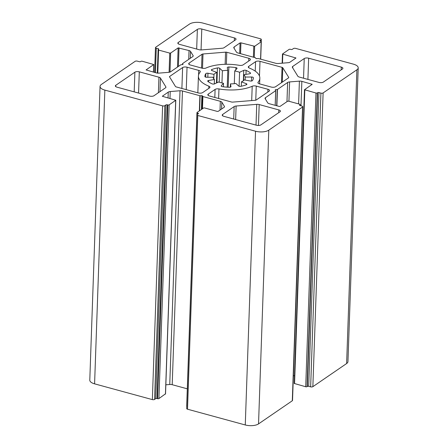 <?xml version="1.0" encoding="UTF-8"?>
<svg xmlns="http://www.w3.org/2000/svg" width="448" height="448" viewBox="0 0 448 448"><rect width="100%" height="100%" fill="white"/><g stroke="black" fill="none" stroke-linecap="round" stroke-linejoin="round"><path stroke-width="0.67" d="M240.8 86.335A1.618 0.672 -178 0 1 239.21 86.285A1.618 0.672 -178 0 1 238.554 85.96L235.878 83.457A16.167 6.742 -178 0 1 230.451 83.894L230.972 86.576A1.618 0.672 -178 0 1 230.978 86.638A1.618 0.672 -178 0 1 229.382 87.259A24.254 10.114 -178 0 1 222.359 86.654A1.618 0.672 -178 0 1 221.995 86.576A1.618 0.672 -178 0 1 221.194 85.96A1.618 0.672 -178 0 1 221.295 85.742L223.518 83.294A16.167 6.742 -178 0 1 220.97 82.718A16.167 6.742 -178 0 1 218.674 81.973L214.53 83.894A1.618 0.672 -178 0 1 212.481 83.983A1.618 0.672 -178 0 1 212.167 83.871A24.254 10.114 -178 0 1 207.883 81.39A1.618 0.672 -178 0 1 207.682 81.049A1.618 0.672 -178 0 1 208.622 80.472L214.446 79.526A16.167 6.742 -178 0 1 213.024 77.218L206.634 77.252A1.618 0.672 -178 0 1 205.688 77.134A1.618 0.672 -178 0 1 204.887 76.535A24.254 10.114 -178 0 1 204.887 76.283A24.254 10.114 -178 0 1 205.85 73.634A1.618 0.672 -178 0 1 207.962 73.248L213.97 74.351A16.167 6.742 -178 0 1 216.804 72.408L211.921 70.538A1.618 0.672 -178 0 1 211.35 70A1.618 0.672 -178 0 1 211.809 69.546A24.254 10.114 -178 0 1 217.454 67.922A1.618 0.672 -178 0 1 219.705 68.298L222.376 70.806A16.167 6.742 -178 0 1 227.808 70.37L227.282 67.687A1.618 0.672 -178 0 1 227.282 67.62A1.618 0.672 -178 0 1 228.878 67.004A24.254 10.114 -178 0 1 235.9 67.609A1.618 0.672 -178 0 1 237.065 68.298A1.618 0.672 -178 0 1 236.964 68.522L234.741 70.963A16.167 6.742 -178 0 1 239.585 72.285L243.729 70.37A1.618 0.672 -178 0 1 246.092 70.392A24.254 10.114 -178 0 1 250.376 72.873A1.618 0.672 -178 0 1 250.572 73.209A1.618 0.672 -178 0 1 249.631 73.786L243.813 74.738A16.167 6.742 -178 0 1 245.235 77.045L251.619 77.011A1.618 0.672 -178 0 1 253.372 77.722A24.254 10.114 -178 0 1 253.366 77.974A24.254 10.114 -178 0 1 252.409 80.629A1.618 0.672 -178 0 1 250.292 81.01L244.283 79.912A16.167 6.742 -178 0 1 241.45 81.85L246.338 83.72A1.618 0.672 -178 0 1 246.91 84.263A1.618 0.672 -178 0 1 246.445 84.711A24.254 10.114 -178 0 1 240.8 86.335M223.395 86.8L223.518 83.294M256.116 58.638L258.373 58.537L275.794 63.297A3.231 1.35 2 0 0 278.247 63.504L288.036 62.714A3.231 1.35 2 0 0 290.007 62.149L295.949 58.01L282.47 54.018L289.083 49.414A0.969 0.403 -178 0 1 290.41 49.308L290.97 49.459A0.969 0.403 2 0 0 292.298 49.353L293.434 48.569A1.618 0.672 -178 0 1 295.646 48.39L353.41 64.154A9.699 4.049 -178 0 1 358.21 67.85A9.699 4.049 -178 0 1 356.888 69.793L323.114 92.932A1.618 0.672 -178 0 1 320.908 93.111L318.954 92.579A0.969 0.403 2 0 0 317.626 92.686L317.302 92.91A0.969 0.403 -178 0 1 315.974 93.016L304.494 89.723L312.172 84.325L301.846 81.346A3.231 1.35 2 0 0 299.398 81.133L289.604 81.922A3.231 1.35 2 0 0 287.633 82.488L277.446 89.471L275.24 89.79L275.682 90.681L265.496 97.664A3.231 1.35 2 0 0 265.054 98.308A3.231 1.35 2 0 0 265.16 98.678L267.725 102.838A3.231 1.35 2 0 0 269.22 103.701L279.227 106.434L280.112 106.361L287.616 101.22L288.501 101.147L299.662 104.194A0.969 0.403 -178 0 1 300.138 104.563A0.969 0.403 -178 0 1 300.009 104.759L299.684 104.983A0.969 0.403 2 0 0 299.55 105.179A0.969 0.403 2 0 0 300.031 105.543L301.98 106.081A1.618 0.672 -178 0 1 302.781 106.697A1.618 0.672 -178 0 1 302.562 107.016L268.794 130.161A9.699 4.049 -178 0 1 255.528 131.225L197.77 115.466A1.618 0.672 -178 0 1 196.969 114.85A1.618 0.672 -178 0 1 197.187 114.526L198.33 113.742A0.969 0.403 2 0 0 198.464 113.546A0.969 0.403 2 0 0 197.982 113.176L197.422 113.025A0.969 0.403 -178 0 1 196.946 112.655A0.969 0.403 -178 0 1 197.075 112.459L203.605 107.99L204.484 107.918L217.325 111.423L218.204 111.35L224.056 107.341A3.231 1.35 2 0 0 224.498 106.691A3.231 1.35 2 0 0 224.392 106.327L221.827 102.166A3.231 1.35 2 0 0 220.332 101.304L202.905 96.544L202.294 95.71L199.886 95.721L182.459 90.966A3.231 1.35 2 0 0 180.012 90.754L170.218 91.543A3.231 1.35 2 0 0 168.252 92.114L162.31 96.253L175.79 100.246L169.176 104.849A0.969 0.403 -178 0 1 167.849 104.955L167.289 104.804A0.969 0.403 2 0 0 165.962 104.91L164.819 105.689A1.618 0.672 -178 0 1 162.607 105.868L104.849 90.104A9.699 4.049 -178 0 1 100.05 86.414A9.699 4.049 -178 0 1 101.371 84.465L135.139 61.326A1.618 0.672 -178 0 1 137.351 61.146L139.306 61.684A0.969 0.403 2 0 0 140.633 61.578L140.958 61.354A0.969 0.403 -178 0 1 142.285 61.247L153.765 64.534L146.087 69.938L156.408 72.918A3.231 1.35 2 0 0 158.861 73.125L168.65 72.335A3.231 1.35 2 0 0 170.621 71.77L180.807 64.792L183.019 64.467L182.577 63.577L192.763 56.599A3.231 1.35 2 0 0 193.206 55.95A3.231 1.35 2 0 0 193.099 55.586L190.534 51.425A3.231 1.35 2 0 0 189.039 50.557L178.147 47.897L170.643 53.043L169.758 53.11L158.598 50.064A0.969 0.403 -178 0 1 158.116 49.694A0.969 0.403 -178 0 1 158.25 49.504L158.575 49.28A0.969 0.403 2 0 0 158.71 49.084A0.969 0.403 2 0 0 158.228 48.714L156.274 48.182A1.618 0.672 -178 0 1 155.473 47.566A1.618 0.672 -178 0 1 155.697 47.242L189.465 24.102A9.699 4.049 -178 0 1 202.731 23.033L260.49 38.797A1.618 0.672 -178 0 1 261.29 39.413A1.618 0.672 -178 0 1 261.066 39.738L259.93 40.522A0.969 0.403 2 0 0 259.795 40.712A0.969 0.403 2 0 0 260.277 41.082L260.831 41.233A0.969 0.403 -178 0 1 261.313 41.602A0.969 0.403 -178 0 1 261.178 41.798L254.654 46.273L240.934 42.84L240.05 42.907L234.203 46.917A3.231 1.35 2 0 0 233.761 47.566A3.231 1.35 2 0 0 233.867 47.93L236.432 52.091A3.231 1.35 2 0 0 237.927 52.959L255.349 57.714L256.116 58.638M358.21 67.85L347.95 361.586A9.699 4.049 -178 0 1 346.629 363.535L312.861 386.674A1.618 0.672 -178 0 1 310.649 386.854L308.694 386.316A0.969 0.403 2 0 0 307.367 386.422L307.042 386.646A0.969 0.403 -178 0 1 305.715 386.753L294.235 383.466L304.494 89.723M294.498 375.878L293.395 375.575M302.781 106.697L292.527 400.434A1.618 0.672 -178 0 1 292.303 400.758L258.535 423.898A9.699 4.049 -178 0 1 245.269 424.967L187.51 409.203A1.618 0.672 -178 0 1 186.71 408.587L196.969 114.85M186.782 406.577A0.969 0.403 -178 0 1 186.687 406.398L196.946 112.655M187.303 388.825L172.206 384.703A3.231 1.35 2 0 0 169.753 384.496L165.85 384.81M165.452 393.848L158.917 398.586A0.969 0.403 -178 0 1 157.59 398.692L157.03 398.541A0.969 0.403 2 0 0 155.702 398.647L154.566 399.431A1.618 0.672 -178 0 1 152.354 399.61L94.59 383.846A9.699 4.049 -178 0 1 89.79 380.15L100.05 86.414M179.435 44.341A3.231 1.35 -178 0 1 177.834 43.114A3.231 1.35 -178 0 1 178.276 42.465L197.361 29.383A3.231 1.35 -178 0 1 201.785 29.03L234.433 37.94A3.231 1.35 -178 0 1 236.034 39.166A3.231 1.35 -178 0 1 235.592 39.816L224.112 47.684A3.231 1.35 -178 0 1 222.141 48.25L201.516 49.913A3.231 1.35 -178 0 1 199.069 49.7L179.435 44.341M158.939 77.202A3.231 1.35 -178 0 1 160.434 78.064L165.838 86.834A3.231 1.35 -178 0 1 165.945 87.198A3.231 1.35 -178 0 1 165.502 87.847L154.022 95.71A3.231 1.35 -178 0 1 149.604 96.068L116.956 87.158A3.231 1.35 -178 0 1 115.354 85.926A3.231 1.35 -178 0 1 115.797 85.277L134.882 72.201A3.231 1.35 -178 0 1 139.306 71.842L158.939 77.202L158.396 92.714M198.733 70.398A3.231 1.35 -178 0 1 200.334 71.63A3.231 1.35 -178 0 1 200.155 72.05A30.722 12.813 2 0 0 198.425 76.059A30.722 12.813 2 0 0 208.863 86.178A3.231 1.35 -178 0 1 209.966 87.242A3.231 1.35 -178 0 1 209.524 87.892L202.686 92.579A3.231 1.35 -178 0 1 198.262 92.932L176.221 86.918A1.618 0.672 -178 0 1 175.47 86.486L169.562 76.899A1.618 0.672 -178 0 1 169.506 76.72A1.618 0.672 -178 0 1 169.73 76.395L182.616 67.564A3.231 1.35 -178 0 1 187.04 67.206L198.733 70.398L198.576 74.973M239.098 86.251L239.585 72.285M234.293 83.67L234.741 70.963M227.22 87.164L227.808 70.37M221.956 82.97L222.376 70.806M216.434 83.009L216.804 72.408M213.814 78.848L213.97 74.351M214.29 83.983L214.446 79.526M230.334 87.147L230.451 83.894M241.298 86.234L241.45 81.85M245.129 80.063L245.235 77.045M243.611 80.545L243.813 74.738M190.299 64.971A3.231 1.35 -178 0 1 188.698 63.739A3.231 1.35 -178 0 1 189.14 63.09L202.031 54.258A1.618 0.672 -178 0 1 203.017 53.978L225.562 52.158A1.618 0.672 -178 0 1 226.789 52.265L248.836 58.279A3.231 1.35 -178 0 1 250.432 59.511A3.231 1.35 -178 0 1 249.995 60.161L243.152 64.848A3.231 1.35 -178 0 1 239.294 65.33A30.722 12.813 2 0 0 206.058 68.006A3.231 1.35 -178 0 1 201.998 68.163L190.299 64.971M278.824 109.917A3.231 1.35 -178 0 1 280.426 111.149A3.231 1.35 -178 0 1 279.983 111.798L260.893 124.874A3.231 1.35 -178 0 1 256.474 125.233L223.826 116.323A3.231 1.35 -178 0 1 222.225 115.091A3.231 1.35 -178 0 1 222.667 114.442L234.147 106.579A3.231 1.35 -178 0 1 236.113 106.014L256.738 104.35A3.231 1.35 -178 0 1 259.19 104.558L278.824 109.917L278.729 112.655M267.96 89.292A3.231 1.35 -178 0 1 269.556 90.518A3.231 1.35 -178 0 1 269.119 91.168L256.228 99.999A1.618 0.672 -178 0 1 255.242 100.285L232.691 102.105A1.618 0.672 -178 0 1 231.47 101.998L209.423 95.978A3.231 1.35 -178 0 1 207.822 94.752A3.231 1.35 -178 0 1 208.264 94.102L215.102 89.415A3.231 1.35 -178 0 1 218.966 88.934A30.722 12.813 2 0 0 252.202 86.257A3.231 1.35 -178 0 1 256.262 86.1L267.96 89.292L267.859 92.03M299.32 77.062A3.231 1.35 -178 0 1 297.825 76.194L292.421 67.43A3.231 1.35 -178 0 1 292.314 67.066A3.231 1.35 -178 0 1 292.757 66.416L304.231 58.548A3.231 1.35 -178 0 1 308.655 58.195L341.303 67.105A3.231 1.35 -178 0 1 342.905 68.337A3.231 1.35 -178 0 1 342.462 68.981L323.372 82.062A3.231 1.35 -178 0 1 318.954 82.421L299.32 77.062M259.521 83.86A3.231 1.35 -178 0 1 257.919 82.634A3.231 1.35 -178 0 1 258.104 82.208A30.722 12.813 2 0 0 259.834 78.204A30.722 12.813 2 0 0 249.39 68.085A3.231 1.35 -178 0 1 248.293 67.015A3.231 1.35 -178 0 1 248.735 66.371L255.573 61.684A3.231 1.35 -178 0 1 259.997 61.326L282.038 67.34A1.618 0.672 -178 0 1 282.789 67.777L288.697 77.358A1.618 0.672 -178 0 1 288.753 77.543A1.618 0.672 -178 0 1 288.529 77.868L275.643 86.699A3.231 1.35 -178 0 1 271.219 87.052L259.521 83.86M346.629 363.535L356.888 69.793M312.861 386.674L323.114 92.932M310.649 386.854L320.908 93.111M308.694 386.316L318.954 92.579M307.367 386.422L317.626 92.686M307.042 386.646L317.302 92.91M305.715 386.753L315.974 93.016M294.554 383.706L304.814 89.97M311.836 84.622L311.853 84.078M300.994 105.806L301.846 81.346M298.603 103.908L299.398 81.133M288.932 101.265L289.604 81.922M286.966 101.662L287.633 82.488M276.881 105.795L277.446 89.471M276.685 105.739L277.25 89.527M275.464 90.171L275.481 89.673M275.727 90.619L275.212 105.336L275.71 90.653M275.173 105.325L275.682 90.681M265.446 99.137L265.496 97.664M299.981 105.532L300.009 104.759M299.667 105.381L299.684 104.983M292.303 400.758L302.562 107.016M258.535 423.898L268.794 130.161M245.269 424.967L255.528 131.225M187.51 409.203L197.77 115.466M197.954 113.999L197.982 113.176M197.378 114.397L197.422 113.025M224.37 107.05L224.392 106.327M221.586 109.038L221.827 102.166M220.024 110.107L220.332 101.304M202.479 108.758L202.905 96.544M202.322 108.864L202.759 96.46M201.824 109.211L202.294 95.71M201.415 109.491L201.897 95.603M199.606 110.729L200.133 95.743M199.354 110.902L199.886 95.721M172.206 384.703L182.459 90.966M169.753 384.496L180.012 90.754M169.977 98.498L170.218 91.543M168.045 97.972L168.252 92.114M165.441 394.117L175.7 100.374M158.917 398.586L169.176 104.849M157.59 398.692L167.849 104.955M157.03 398.541L167.289 104.804M155.702 398.647L165.962 104.91M154.566 399.431L164.819 105.689M152.354 399.61L162.607 105.868M94.59 383.846L104.849 90.104M153.418 72.1L153.675 64.669M182.532 63.644L182.498 64.613L182.543 63.683M193.071 56.308L193.099 55.586M190.294 58.29L190.534 51.425M188.731 59.36L189.039 50.557M178.382 66.455L179.032 47.83M177.475 67.071L178.147 47.897M169.977 72.078L170.643 53.043M169.092 72.29L169.758 53.11M157.791 73.136L158.598 50.064M158.2 49.543L158.228 48.714M155.422 72.643L156.274 48.182M261.016 41.3L261.066 39.738M259.913 40.919L259.93 40.522M260.574 59.142L261.178 41.798M254.268 57.417L254.654 46.273M253.394 57.182L253.77 46.34M240.559 53.676L240.934 42.84M239.686 53.441L240.05 42.907M234.147 48.395L234.203 46.917M295.607 58.313L295.624 57.764M282.481 63.162L282.789 54.264M178.231 43.792L178.276 42.465M234.338 40.678L234.433 37.94M201.057 49.935L201.785 29.03M196.678 49.05L197.361 29.383M159.958 91.644L160.434 78.064M138.566 93.055L139.306 71.842M134.198 91.862L134.882 72.201M115.752 86.604L115.797 85.277M165.81 87.556L165.838 86.834M186.256 89.656L187.04 67.206M181.888 88.463L182.616 67.564M169.702 77.129L169.73 76.395M208.79 88.396L208.863 86.178M245.952 74.385L246.092 70.392M243.365 80.735L243.729 70.37M235.822 69.776L235.9 67.609M228.172 87.214L228.878 67.004M219.218 82.174L219.705 68.298M216.938 82.779L217.454 67.922M211.781 70.476L211.809 69.546M207.827 77.246L207.962 73.248M205.727 77.146L205.85 73.634M208.572 81.9L208.622 80.472M221.278 86.19L221.295 85.742M246.299 84.767L246.338 83.72M253.35 78.226L253.372 77.722M251.479 81.032L251.619 77.011M250.354 73.534L250.376 72.873M189.095 64.417L189.14 63.09M248.741 61.018L248.836 58.279M226.369 64.282L226.789 52.265M225.137 64.305L225.562 52.158M202.513 68.281L203.017 53.978M201.55 68.04L202.031 54.258M258.462 125.468L259.19 104.558M256.015 125.11L256.738 104.35M235.642 119.549L236.113 106.014M233.71 119.022L234.147 106.579M222.622 115.769L222.667 114.442M255.769 100.201L256.262 86.1M251.698 100.57L252.202 86.257M218.63 98.493L218.966 88.934M214.822 97.451L215.102 89.415M208.219 95.43L208.264 94.102M341.208 69.843L341.303 67.105M307.916 79.408L308.655 58.195M303.548 78.215L304.231 58.548M292.706 67.889L292.757 66.416M258.076 83.065L258.104 82.208M288.686 77.722L288.697 77.358M282.285 82.146L282.789 67.777M281.506 82.684L282.038 67.34M259.482 76.065L259.997 61.326M255.242 71.142L255.573 61.684M248.69 67.698L248.735 66.371M300.104 105.566L300.138 104.563M165.53 393.982L175.79 100.246M153.502 72.122L153.765 64.534M157.298 73.091L158.116 49.694M154.605 72.425L155.473 47.566M261.218 41.423L261.29 39.413M260.697 59.175L261.313 41.602M282.15 63.19L282.47 54.018M197.842 92.82L198.425 76.059M259.633 83.894L259.834 78.204"/></g></svg>
